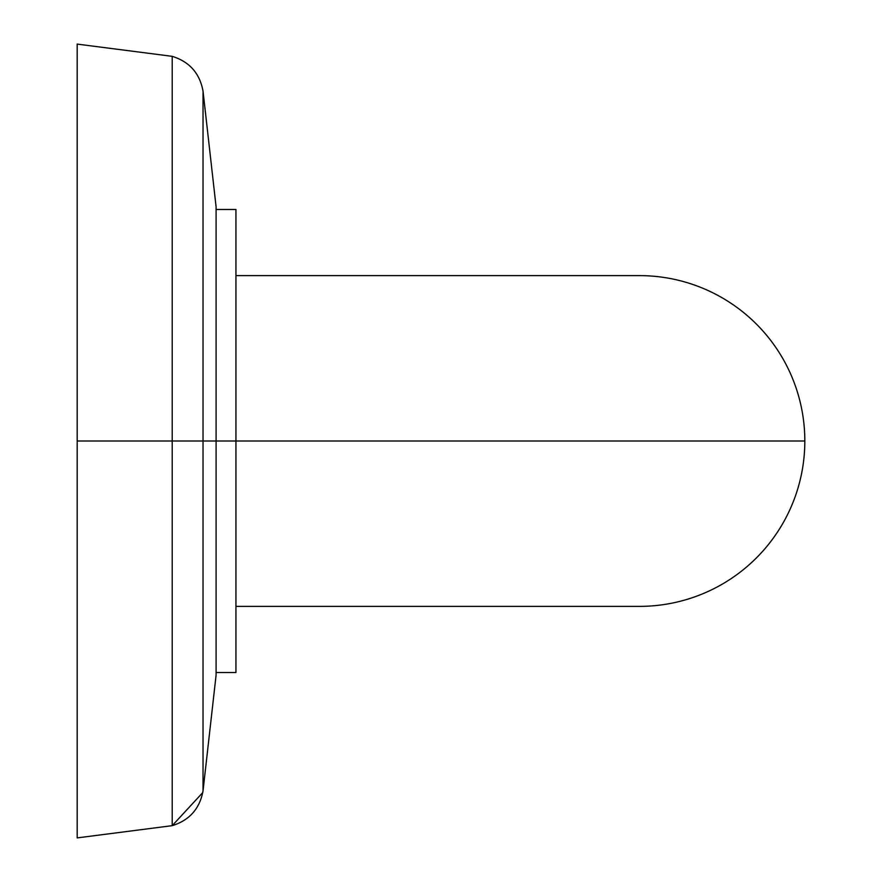 <?xml version="1.0" encoding="UTF-8"?>
<svg xmlns="http://www.w3.org/2000/svg" width="882" height="882" viewBox="0 0 882 882"><rect width="100%" height="100%" fill="white"/><g stroke="black" fill="none" stroke-linecap="round" stroke-linejoin="round"><path stroke-width="1.32" d="M77.175 441L77.175 837.9L77.175 44.1L172.21 56.338L172.21 441L77.175 441L172.21 441L172.21 56.338C189.509 61.729 199.784 73.338 203.036 91.166L203.036 441L172.21 441L203.036 441L203.036 91.166L216.09 206.829L216.09 441L203.036 441L216.09 441L216.09 675.171L203.036 790.834L203.036 441L203.036 790.834C199.784 808.662 189.509 820.271 172.21 825.662L172.21 441L172.21 825.662L77.175 837.9L77.175 441M216.09 441L216.09 675.171L216.09 441L235.935 441L216.09 441M216.09 209.475L235.935 209.475L235.935 672.525L216.09 672.525M235.935 606.375L235.935 441L804.825 441A165.375 165.375 0 0 1 639.45 606.375L235.935 606.375M235.935 275.625L639.45 275.625A165.375 165.375 0 0 1 804.825 441L235.935 441M172.21 56.338C189.509 61.729 199.784 73.338 203.036 91.166L202.981 90.736M203.036 790.834L202.893 791.816M202.761 792.576L172.21 825.662"/></g></svg>
